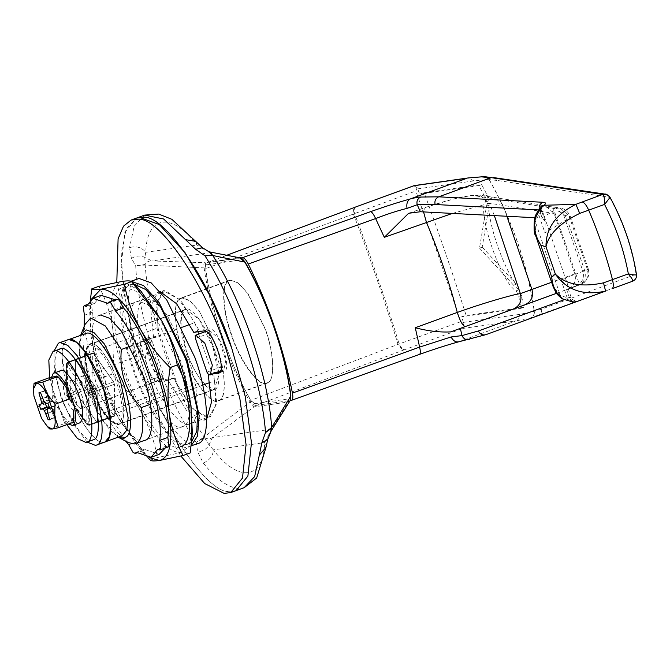 <?xml version="1.0" encoding="UTF-8"?>
<svg xmlns="http://www.w3.org/2000/svg" width="670" height="670" viewBox="0 0 670 670"><rect width="100%" height="100%" fill="white"/><g stroke="black" fill="none" stroke-linecap="round" stroke-linejoin="round"><path stroke-width="0.5" stroke-dasharray="3.35 2.51" d="M93.239 439.83C86.916 444.662 69.018 420.459 61.598 396.523C54.102 376.247 52.629 351.382 59.404 349.288L60.116 348.953M66.799 424.663L55.116 398.885L49.63 377.671M64.823 382.654C67.913 382.185 71.288 386.665 74.956 396.079C77.511 404.261 77.653 409.219 75.4 410.945C72.276 410.936 68.977 406.422 65.509 397.411C63.055 389.655 62.821 384.731 64.823 382.654L147.718 352.479C144.888 353.341 144.846 358.324 147.584 367.436C150.423 375.141 153.422 379.672 156.596 381.012L157.492 380.962L159.092 375.979L157.031 366.096C154 357.981 150.892 353.442 147.718 352.479M81.874 408.583L83.499 403.591L81.439 393.709C78.407 385.593 75.3 381.054 72.126 380.091C69.295 380.954 69.253 385.937 71.992 395.049C69.529 387.285 69.303 382.369 71.305 380.284C74.387 379.823 77.77 384.295 81.439 393.709C83.984 401.891 84.135 406.849 81.874 408.583C78.75 408.566 75.459 404.052 71.992 395.049C74.831 402.754 77.829 407.285 81.003 408.625L75.4 410.945M71.305 380.284L72.126 380.091M105.023 441.957C97.904 447.401 77.779 420.165 69.429 393.24C61.004 370.435 59.337 342.454 66.958 340.1L67.762 339.724L63.34 345.184L62.009 357.671L69.429 393.24C76.673 416.212 93.44 442.049 101.89 442.125L105.098 441.932M85.04 333.417L80.618 338.869L79.286 351.365L86.706 386.925C93.951 409.898 110.717 435.743 119.168 435.81L122.376 435.617M67.921 396.648L67.092 394.228L66.749 362.964L67.553 362.847L87.661 391.314L88.49 393.734L88.834 425.006L88.03 425.115L96.673 421.966L76.556 393.499L75.727 391.079L75.392 359.807L76.187 359.69L96.304 388.156L97.133 390.577L97.477 421.849L96.673 421.966L97.477 421.849L97.133 390.577L96.304 388.156L76.187 359.69L75.392 359.807L75.727 391.079L76.556 393.499L96.673 421.966L113.95 415.651L93.842 387.185L113.95 415.651L114.754 415.542L114.411 384.27L114.754 415.542L88.574 424.922L86.941 424.244L86.598 392.98L88.206 391.121L89.035 393.541L89.37 424.805L88.574 424.922L68.457 396.456L67.628 394.035L66.824 395.777L87.075 424.696L66.966 396.238L66.296 363.936L66.824 395.777L68.457 396.456L93.842 387.185L93.013 384.764L93.842 387.185L67.921 396.648L88.03 425.115L114.754 415.542L88.574 424.922M67.092 394.228L93.013 384.764L92.669 353.492L93.473 353.383L92.669 353.492L93.473 353.383L92.669 353.492L93.013 384.764L67.628 394.035L67.293 362.763L66.489 364.514L86.598 392.98L89.035 393.541L114.411 384.27L113.582 381.85L93.473 353.383L113.582 381.85L114.411 384.27L88.49 393.734M87.142 442.058L72.779 423.398L60.786 396.397L54.471 371.666L53.952 351.206M66.489 364.514L68.089 362.654L93.473 353.383L66.749 362.964L92.669 353.492L67.293 362.763L68.089 362.654L88.206 391.121L113.582 381.85L87.661 391.314M197.382 443.615C185.908 452.384 153.48 408.516 140.03 365.125C126.454 328.384 123.774 283.309 136.052 279.516L137.342 278.913M191.118 445.801L189.819 446.379C178.354 455.148 145.918 411.279 132.467 367.889C118.892 331.147 116.212 286.065 128.489 282.279L131.044 281.325M206.837 417.644L144.795 440.299C136.094 446.949 111.488 413.675 101.287 380.761C90.986 352.881 88.951 318.685 98.264 315.813L138.363 301.215L147.526 304.54L159.359 317.521L180.649 361.063C191.536 390.367 192.851 425.592 182.592 426.497C173.89 433.147 149.284 399.864 139.084 366.951C128.782 339.079 126.747 304.884 136.06 302.003L138.363 301.215L147.526 304.54L159.359 317.521L180.649 361.063C191.536 390.367 192.851 425.592 182.592 426.497C173.89 433.147 149.284 399.864 139.084 366.951C128.782 339.079 126.747 304.884 136.06 302.003L145.926 298.46L155.088 301.776L166.914 314.766L188.203 358.299C199.099 387.603 200.405 422.829 190.146 423.733C181.444 430.383 156.847 397.109 146.638 364.187C136.337 336.315 134.31 302.12 143.623 299.239M190.238 423.7L182.592 426.497L190.238 423.7M140.976 360.77C160.901 424.227 207.608 494.284 229.525 491.411L236.1 490.616L231.2 491.487C209.936 497.157 161.445 426.229 140.976 360.77L131.873 330.846L123.347 289.616L121.236 253.712L126.136 229.073L136.554 218.06L124.746 232.616L121.186 265.931L127.401 312.253L140.976 360.77M116.806 282.305L135.583 362.738L155.507 411.64L180.85 456.044M220.263 371.674L223.78 371.172C233.194 371.054 217.934 326.499 209.316 328.937L199.166 330.377L180.716 300.252L164.334 290.127L162.986 290.462L155.942 305.193L159.016 336.064L148.866 337.504C139.452 337.621 154.711 382.185 163.321 379.748L173.48 378.307L191.93 408.432L208.311 418.557L209.651 418.222L216.703 403.491L213.621 372.612L218.253 371.959M219.232 372.838L224.224 371.063L218.822 373.039M160.649 292.061L157.592 292.438L150.541 307.17L153.623 338.04L143.464 339.481L148.866 337.504L143.464 339.481C134.05 339.598 149.31 384.153 157.927 381.716L168.078 380.275L186.528 410.4L202.91 420.526L206.837 418.507M208.295 374.58L212.851 373.935M208.228 374.589L213.621 372.612M193.764 332.345L199.166 330.377M153.623 338.04L159.016 336.064M168.078 380.275L173.48 378.307M191.52 441.949L180.691 446.496C169.611 454.964 138.305 412.603 125.315 370.711C112.208 335.234 109.62 291.71 121.471 288.05L124.402 287.053L136.06 291.283L151.119 307.806L178.212 363.215M188.898 443.498L188.789 443.54C177.718 452.007 146.403 409.646 133.414 367.755C120.307 332.278 117.719 288.753 129.57 285.093L133.874 284.005M98.264 315.813L144.611 298.786M149.577 457.702L141.01 450.634L120.282 421.145C106.873 397.318 94.361 360.77 90.969 335.519L89.612 309.925L91.606 298.996M101.128 295.361L94.378 303.477L92.359 302.681L91.405 304.155L92.502 312.27C87.988 343.35 112.468 414.839 136.856 441.831L141.161 449.486L143.413 450.508L144.31 449.302L159.2 454.344M165.222 448.029L165.959 446.228L167.977 447.024M116.915 299.197L116.027 300.403L115.273 299.8M136.203 452.258L144.31 449.302M128.757 444.788L136.856 441.831M157.852 449.193L165.959 446.228M107.929 303.359L116.027 300.403M86.279 306.433L94.378 303.477M84.403 315.227L92.502 312.27M84.085 326.734L95.617 381.557L109.562 414.78L125.952 441.337M150.356 460.148L157.483 457.543L181.076 452.585C186.444 451.865 189.484 451.974 190.205 452.903M149.569 459.352L120.282 421.145C112.686 406.866 107.485 392.109 104.679 376.85L111.806 374.245C123.9 386.154 133.925 399.153 141.881 413.256C149.469 427.527 154.678 442.292 157.483 457.543M98.859 286.308C105.6 298.971 110.173 312.748 112.568 327.63C114.578 342.697 114.327 358.232 111.806 374.245M104.679 376.85C97.929 364.187 93.356 350.41 90.969 335.519L90.408 299.867M192.315 431.899L188.622 446.764L181.076 452.585C169.996 452.945 156.931 439.83 141.881 413.256C128.464 389.429 115.952 352.881 112.568 327.63C108.867 299.448 112.158 284.013 122.451 281.341L140.918 291.182M213.043 347.537L218.822 375.2L214.341 389.161L213.504 389.371L202.29 381.85C195.858 373.349 190.623 363.157 186.595 351.289L180.959 326.005L181.645 314.607L185.305 309.666L186.143 309.456L199.501 319.833L213.043 347.537M228.939 280.931L230.823 280.286L238.319 283.008L248.001 293.628L265.421 329.246C274.332 353.232 275.404 382.051 267.012 382.788C259.893 388.232 239.759 361.004 231.41 334.07C222.984 311.265 221.326 283.284 228.939 280.931M180.347 298.686L182.232 298.041L189.727 300.755L199.409 311.382L216.82 347.001C225.74 370.979 226.812 399.797 218.412 400.543C211.293 405.978 191.168 378.751 182.818 351.817C174.393 329.012 172.726 301.039 180.347 298.686M267.012 382.788L218.412 400.543M535.673 235.689L535.196 222.147L538.705 214.651L541.569 210.849L539.367 209.953L539.183 209.233M540.43 212.75L540.648 208.144L542.08 206.327M540.581 205.682L569.014 288.711C574.517 285.345 576.451 280.395 574.81 273.854L554.132 213.47L545.003 205.514L540.581 205.682L554.509 207.089L563.646 215.053L570.329 216.477L567.138 219.308L544.97 232.934L538.705 214.651L539.224 209.191M562.046 298.786L560.254 295.344L534.476 219.132M419.529 354.355L291.324 400.392M605.429 194.191L609.792 197.549C623.083 221.996 631.844 247.573 636.065 274.281L541.653 309.096C541.93 312.203 540.69 314.389 537.926 315.654L485.892 334.657L459.084 341.675C447.652 344.824 434.403 349.062 419.345 354.397M469.402 339.313L468.623 339.531M563.822 299.867L569.45 297.823C571.627 296.944 571.636 296.86 569.475 297.572C570.999 301.056 573.52 302.363 577.038 301.492L576.92 301.525C573.52 302.388 571.033 301.148 569.45 297.823C571.627 296.944 571.636 296.86 569.475 297.572L567.172 297.781L560.254 295.344L552.993 286.291M572.239 302.245L567.172 297.781L560.907 279.507L584.759 270.772C588.402 269.298 589.265 268.804 587.356 269.29L582.783 270.956C584.274 276.174 583.135 280.596 579.366 284.231L569.014 288.711M424.16 192.759L419.671 194.015L417.175 187.675L415.81 191.009C429.395 229.157 446.932 280.387 460.583 321.776L463.757 323.736L461.689 316.734L466.178 315.486C452.56 272.966 438.557 232.063 424.16 192.759L481.646 184.61L487.249 195.246L488.413 200.757L485.691 201.754C476.261 210.455 501.436 284.038 516.176 290.797L518.815 296.425L520.917 308.334L461.689 316.734M460.583 321.776L398.014 344.355L250.706 400.425C252.682 403.834 254.382 405.501 255.823 405.425L404.563 349.69C402.519 349.899 400.342 348.115 398.014 344.355C385.618 303.2 367.972 251.619 353.4 214.065L415.81 191.009M463.757 323.736L462.652 328.476L404.563 349.69C403.038 349.732 401.246 347.897 399.194 344.196C386.665 302.781 368.986 251.108 354.422 213.429C353.869 209.517 354.296 207.373 355.703 206.988C353.793 207.566 353.023 209.919 353.4 214.065L205.589 268.637C205.154 265.019 205.615 263.042 206.963 262.724L226.519 255.362M226.577 255.371L206.963 262.724L240.48 257.975M417.175 187.675L413.8 185.774M482.216 247.104L516.294 284.214C503.706 269.139 487.249 221.075 489.209 205.129L482.216 247.104L479.511 248.093L486.495 206.117L488.413 200.757M516.294 284.214L513.572 285.211L518.898 289.8L521.545 295.428L523.664 307.337L466.178 315.486M513.572 285.211L479.511 248.093M493.421 177.55L497.626 180.506L610.06 197.374M636.492 274.574L636.065 274.281C636.567 277.581 635.353 279.918 632.421 281.3L632.597 281.233M544.97 232.934L545.221 221.535L542.172 218.135L539.367 209.953L538.646 209.919M569.45 297.823L566.653 289.641L567.44 286.417L560.907 279.507M417.795 188.839L473.908 180.883L489.251 179.61L497.626 180.506M541.653 309.096L534.35 311.341L519.619 314.397L463.506 322.345M484.578 176.62L489.251 179.61C512.45 220.564 527.483 264.474 534.35 311.341C534.601 314.456 533.337 316.634 530.573 317.89L632.421 281.3M552.901 206.946L579.366 284.231M563.646 215.053L582.783 270.956M587.356 269.29L569.09 215.958L560.011 208.002C560.715 208.362 566.393 208.01 570.329 216.477L588.352 269.122L587.356 269.29C589.114 276.375 586.811 281.484 580.438 284.624L578.604 285.294C584.257 282.505 586.317 277.665 584.759 270.772L567.138 219.308C564.148 212.918 559.492 210.162 553.177 211.05C555.455 209.635 555.857 208.78 554.375 208.504L474.829 195.766C465.432 195.615 448.699 199.601 424.638 207.725L409.965 212.918M554.509 207.089L560.011 208.002L554.375 208.504M452.401 213.412L489.418 203.228L479.695 195.163L474.829 195.766M588.352 269.122L588.98 273.796L587.808 278.293L583.846 282.949L556.544 293.351M534.853 217.725L542.172 218.135M255.823 405.425L290.152 400.56M250.706 400.425C229.869 364.53 210.12 306.852 205.589 268.637M485.691 201.754L484.519 196.243L478.899 185.615L419.671 194.015M481.646 184.61L478.899 185.615M523.664 307.337L520.917 308.334M489.209 205.129L486.495 206.117M79.738 422.879C76.095 425.659 65.811 411.74 61.54 397.98C57.017 383.692 56.598 374.647 60.283 370.82L60.694 370.627M68.29 424.118L54.521 400.543L50.803 379.128M49.48 407.544L51.917 411.422L54.077 417.644L55.669 417.418L52.964 407.871L53.516 406.204L55.543 405.802L53.901 401.012L51.799 401.196L50.208 399.831L46.431 390.442L44.84 390.669L47.545 400.208L46.992 401.874L44.974 402.276L45.091 402.703M39.337 392.587L45.275 390.417L39.832 392.494M49.295 419.839L55.669 417.418L49.722 419.588M50.3 408.248L47.252 409.362M51.917 411.422L47.57 413.013M44.974 402.276L39.028 404.446M46.992 401.874L44.982 402.611M47.545 400.208L44.011 401.498M46.934 396.891L42.545 398.499M46.431 390.442L40.493 392.612M48.6 396.657L42.654 398.826M50.208 399.831L44.27 402M51.799 401.196L45.861 403.365M53.901 401.012L47.955 403.181M55.543 405.802L49.597 407.98M53.516 406.204L49.513 407.67M52.964 407.871L47.026 410.04M53.575 411.187L47.629 413.357M54.077 417.644L49.622 419.269M41.498 418.231L33.91 396.071M33.81 395.375L33.626 387.193M74.027 416.623L70.911 422.159C68.022 422.142 64.638 418.75 60.761 411.983L64.739 423.465L49.697 428.959L41.858 418.884M71.154 422.125L73.466 422.226M64.739 423.465L70.911 422.159M37.52 406.74L52.562 401.246L60.401 411.321L52.813 389.17L52.562 401.246M52.813 389.17L52.712 388.466C51.808 381.28 52.67 377.285 55.275 376.49M49.111 377.796L52.712 388.466M60.761 411.983L60.401 411.321M55.518 376.456L60.317 379.094M216.921 346.985C225.882 371.096 226.963 400.082 218.521 400.828C211.36 406.296 191.118 378.918 182.726 351.834C174.25 328.903 172.575 300.763 180.238 298.401L182.131 297.756L189.669 300.487L199.4 311.173L216.921 346.985M266.844 383.173C259.684 388.642 239.441 361.264 231.049 334.179C222.574 311.248 220.899 283.117 228.562 280.747L230.463 280.102L237.992 282.832L247.733 293.519L265.245 329.339C274.206 353.45 275.286 382.428 266.844 383.173L218.521 400.828M89.537 344.388C94.755 338.66 111.245 360.1 118.104 382.235C125.089 401.02 125.927 423.591 119.352 424.177C113.774 428.432 98.013 407.109 91.472 386.012C84.872 368.148 83.566 346.231 89.537 344.388L184.568 309.674C189.786 303.946 206.276 325.394 213.135 347.521C220.12 366.306 220.958 388.885 214.383 389.463C208.805 393.726 193.044 372.394 186.503 351.298C179.895 333.434 178.597 311.517 184.568 309.674M214.383 389.463L119.352 424.177M239.994 257.858L204.61 262.69C203.831 262.849 203.672 264.575 204.132 267.883C209.609 309.063 227.968 362.83 250.027 401.933L204.082 437.041C174.3 390.978 148.263 314.967 145.197 265.069L144.812 257.473L145.733 252.305C141.789 247.339 136.387 245.764 129.528 247.599L131.421 258.377L135.708 265.672C136.546 283.712 139.854 303.761 145.608 325.829C157.609 370.25 174.476 409.102 196.218 442.401L197.667 451.865L203.311 463.104C209.777 460.139 213.135 455.717 213.37 449.855L208.998 444.93L204.082 437.041L196.218 442.401L204.308 437.669C207.239 439.244 209.961 439.21 212.482 437.585L253.98 406.891L288.46 402L290.051 400.727M80.727 335.101L80.308 336.256C77.527 348.743 79.705 365.544 86.84 386.665L101.413 418.432L117.987 437.116M84.512 354.706C82.351 377.369 88.984 396.749 104.42 412.846L177.852 386.021L157.952 327.881L84.512 354.706C82.477 342.445 82.485 332.797 84.546 325.737L85.031 324.397M128.171 442.518L116.438 431.715L104.42 412.846M189.87 324.456L194.786 322.664L197.901 331.759M198.689 334.054L214.693 380.803L209.811 382.587M130.533 346.13L182.458 327.161M202.7 385.183L150.44 404.27M150.264 380.175L138.707 346.407L136.956 343.702L135.34 343.685L133.313 353.4L140.809 375.284L149.854 383.433L150.44 383.098L150.264 380.175L163.765 375.242L152.199 341.474L150.448 338.769L148.832 338.752L146.814 348.475L154.309 370.351L163.354 378.5L163.941 378.165L163.765 375.242M220.438 367.21L222.189 369.907L223.805 369.932L225.823 360.209L218.336 338.333L209.291 330.184L208.705 330.511L208.881 333.442L220.438 367.21L206.946 372.143M245.362 262.958C267.28 301.274 285.428 354.405 290.554 394.948L289.18 398.801L254.701 403.692L253.98 406.891L250.027 401.933L250.932 400.56C229.014 362.244 210.857 309.113 205.74 268.57L207.114 264.717L241.594 259.826L244.835 262.112M254.701 403.692L250.932 400.56M131.421 258.377C136.278 255.572 140.742 255.27 144.812 257.473L151.998 260.932C148.849 260.705 146.521 261.895 145.013 264.491L135.708 265.672L145.197 265.069L204.132 267.883L205.74 268.57M289.18 398.801L288.46 402L271.333 429.236L212.482 437.585L208.998 444.93C206.988 448.774 203.219 451.086 197.667 451.865M195.665 241.359L197.064 245.027L145.733 252.305C146.881 215.288 171.855 211.745 197.064 245.027L203.672 249.131L210.849 252.582L151.998 260.932L204.61 262.69L207.114 264.717M290.554 394.948L290.73 396.163M210.874 252.473L239.09 257.808L241.594 259.826M208.956 251.778L203.672 249.131L202.566 247.758M267.766 439.302L267.849 436.589L264.7 442.577C263.561 479.594 238.587 483.129 213.37 449.855L264.7 442.577L265.965 447.393M271.141 431.036L267.849 436.589L271.333 429.236L271.735 429.839M157.952 327.881L156.956 303.426L163.505 291.877L164.828 291.55L178.706 299.113L194.786 322.664M214.693 380.803L215.69 405.258L209.132 416.799L207.817 417.125L193.94 409.571L177.852 386.021M203.923 330.905L209.316 328.937M157.927 381.716L163.321 379.748M119.905 423.591C117.024 425.416 112.811 423.072 107.267 416.556C100.827 408.064 95.592 397.871 91.564 385.995L85.927 360.72L86.614 349.321L90.274 344.372L91.112 344.162C97.041 341.449 111.84 362.395 118.012 382.243C124.587 400.024 125.86 421.815 119.905 423.591L214.341 389.161M107.267 416.556L202.29 381.85M118.389 422.862C113.339 428.323 97.468 407.636 90.86 386.339C83.716 367.219 83.474 344.866 90.416 345.703C96.178 343.065 110.558 363.408 116.555 382.696C122.937 399.965 124.176 421.137 118.389 422.862M462.652 328.476L515.892 320.922L458.59 341.842M576.929 301.525L578.805 300.847C578.076 302.011 570.656 300.059 571.091 297.095L567.44 286.417M484.259 176.612L489.117 179.627C512.316 220.581 527.349 264.491 534.225 311.357C534.493 314.473 533.278 316.65 530.573 317.89L515.892 320.922C518.605 319.691 519.845 317.513 519.619 314.397M473.908 180.883L468.146 177.944M556.519 293.318L580.438 284.624M574.81 273.854L551.619 282.279M494.359 215.606L489.418 203.228L554.132 213.47M506.872 216.259L503.011 204.987L493.924 197.03L488.288 197.533M423.549 211.904L424.638 207.725M541.729 218.085L553.177 211.05M67.293 362.763L68.089 362.654M89.37 424.805L86.941 424.244M487.249 195.246L484.519 196.243M521.545 295.428L518.815 296.425M518.898 289.8L516.176 290.797M203.311 463.104C216.427 479.419 228.42 487.894 239.299 488.522L244.198 487.659M144.645 215.103L134.193 226.209L129.528 247.599M150.44 383.098L163.941 378.165M136.956 343.702L150.448 338.769M138.707 346.407L152.199 341.474M208.697 374.84L222.189 369.907M195.38 338.367L208.881 333.442M195.205 335.444L208.705 330.511M87.075 424.696L89.177 425.358L114.562 416.087L88.641 425.55M66.296 363.936L67.486 362.219L92.862 352.948L66.941 362.411M130.91 281.266L129.787 281.676M189.937 446.337L191.109 445.91M157.592 292.438L162.986 290.462M204.258 420.191L209.651 418.222M122.727 287.472L130.826 284.516M143.413 450.508L136.956 452.87M92.359 302.681L87.008 304.632M90.098 303.518L89.612 309.925M148.053 457.811L141.01 450.634M81.899 408.574L157.492 380.962M119.31 423.867C118.347 425.835 107.393 421.338 102.267 410.794C94.646 398.407 90.726 386.749 89.035 380.795C83.532 358.659 83.943 346.516 90.274 344.372L185.305 309.666M229.751 280.554L181.151 298.309M545.221 221.535L541.569 210.849L542.264 206.167M408.641 213.278L424.261 207.75L456.086 198.295C463.782 196.184 471.647 195.138 479.695 195.163L545.003 205.514M566.292 289.809L578.604 285.294M66.966 396.238L66.632 395.208M229.375 280.37L181.051 298.024M148.832 338.752L135.34 343.685M163.354 378.5L149.854 383.433M223.805 369.932L220.514 371.13M209.291 330.184L206 331.382M207.884 417.259L209.132 416.799M163.505 291.885L162.249 292.338M161.21 292.723L90.073 318.702"/><path stroke-width="1" d="M59.404 349.288C65.333 342.789 84.035 367.127 91.824 392.235C99.746 413.549 100.701 439.168 93.239 439.83L85.869 442.409L77.494 438.574L66.799 424.663M49.63 377.671L48.818 360.125L52.922 351.649L60.116 348.953M52.922 351.649C58.851 345.159 77.561 369.488 85.35 394.605C93.272 415.919 94.219 441.53 86.757 442.192M96.388 445.115L105.098 441.932L109.52 436.471L110.86 423.984L103.431 388.416C95.86 364.246 78.013 337.806 69.915 339.405L67.762 339.724L68.843 339.456L76.338 342.177L86.02 352.797L103.431 388.416C112.351 412.393 113.423 441.22 105.023 441.957L122.376 435.617L126.798 430.165L128.138 417.67L120.709 382.109C113.138 357.939 95.291 331.499 87.192 333.091L59.127 342.881L60.2 342.613L67.695 345.335L77.377 355.954L94.797 391.573C103.708 415.551 104.78 444.369 96.388 445.115L95.383 445.357L87.142 442.058M53.952 351.206L58.324 343.258L59.119 342.881M130.91 281.266L139.084 278.477L151.16 282.857L166.755 299.976L194.819 357.361C209.174 395.995 210.908 442.426 197.382 443.615L191.109 445.91M131.044 281.325L143.598 285.621L159.2 302.731L187.257 360.125L199.149 415.685L197.549 435.986L191.118 445.801M180.85 456.044L204.693 483.547L224.123 493.388L230.698 492.592L242.498 478.037L246.058 444.721L239.843 398.399L226.267 349.882C206.343 286.425 159.636 216.368 137.719 219.241L131.144 220.036L123.481 226.2L118.096 238.863L116.806 282.305M136.554 218.06L139.419 217.348L159.401 224.601L185.221 252.925L211.218 297.941L231.661 347.914L245.245 396.431L251.459 442.753L247.892 476.069L236.1 490.616L247.9 476.069L251.459 442.753L245.245 396.431L231.661 347.914C211.745 284.457 165.038 214.4 143.12 217.264L136.546 218.068L144.645 215.103L158.706 214.073L171.847 219.299L195.648 241.342L185.523 239.659L163.597 218.973L144.645 215.103M218.253 371.959L220.263 371.674M208.228 374.589L211.477 402.184L206.837 418.507M212.851 373.935L218.822 373.039M219.232 372.838L218.378 373.148C227.792 373.031 212.532 328.467 203.923 330.905L193.764 332.345L176.587 303.736L160.649 292.061M178.212 363.215C192.081 400.518 193.747 445.349 180.691 446.496M133.874 284.005L145.641 289.49L160.339 306.45L186.31 360.259L197.65 411.564L196.804 431.245L191.52 441.949M99.252 315.352L100.567 315.026L109.729 318.351L121.563 331.332L142.852 374.865C153.74 404.169 155.055 439.394 144.795 440.299L134.385 443.95L128.171 442.518L117.987 437.116M91.606 298.996L100.852 289.231C111.932 288.879 125.005 301.986 140.055 328.56C153.464 352.387 165.976 388.935 169.368 414.186C173.069 442.368 169.77 457.803 159.485 460.474L149.577 457.702M125.952 441.337L128.757 444.788L133.062 452.443L135.315 453.464L136.203 452.258L151.102 457.308L159.2 454.344L165.222 448.029M151.102 457.308L157.852 449.193L159.879 449.989L167.977 447.024L168.932 445.55L167.835 437.435C172.341 406.355 147.869 334.866 123.473 307.873L119.176 300.219L116.915 299.197L108.816 302.153L107.929 303.359L93.029 298.317L86.279 306.433L84.261 305.637L83.306 307.111L84.403 315.227L84.085 326.734M115.273 299.8L101.128 295.361L93.029 298.317M159.879 449.989L160.833 448.506L159.736 440.399L167.835 437.435M159.736 440.399C164.242 409.311 139.77 337.822 115.374 310.838L123.473 307.873M115.374 310.838L111.078 303.175L108.816 302.153M124.444 284.273C127.267 299.565 132.467 314.331 140.055 328.56C148.036 342.697 158.053 355.695 170.121 367.57C167.601 383.617 167.349 399.161 169.368 414.186C171.771 429.102 176.336 442.878 183.077 455.508L190.205 452.903L191.829 438.297L190.967 406.296C188.563 391.372 183.99 377.595 177.257 364.966C174.435 349.673 169.234 334.908 161.646 320.67L131.58 281.668C130.851 280.73 127.811 280.621 122.451 281.341L98.859 286.308L91.723 288.912C92.41 289.842 95.458 289.951 100.852 289.231L124.444 284.273L131.58 281.668M183.077 455.508L159.485 460.474C154.083 461.194 151.043 461.086 150.356 460.148L148.053 457.811M170.121 367.57L177.257 364.966M90.408 299.867L91.723 288.912M132.367 282.464L140.918 291.182L161.646 320.67C175.063 344.497 187.575 381.046 190.967 406.296L192.315 431.899L191.829 438.297M370.493 211.695C371.842 211.829 373.55 214.124 375.627 218.579L248.269 264.022C246.074 259.784 244.14 257.674 242.465 257.69L370.493 211.695C385.535 206.36 398.784 202.122 410.233 198.973C415.425 197.6 418.918 196.955 420.693 197.055L438.699 196.821L542.943 202.273C545.891 202.449 546.276 203.454 544.099 205.28L540.933 207.926L535.623 217.356C533.303 226.686 535.045 235.982 540.824 245.237L535.673 235.689C534.124 234.232 533.73 228.713 534.476 219.132L535.623 217.356M542.943 202.273C539.802 203.822 538.613 206.385 539.367 209.953L435.123 204.509L417.209 204.735L407.042 208.378C397.812 210.631 387.344 214.031 375.627 218.579L384.312 237.331L452.401 213.412M384.312 237.331L408.641 213.278L420.4 211.745L417.209 204.735C416.372 201.151 417.536 198.596 420.693 197.055M542.223 206.218L544.099 205.28L575.899 204.317L602.682 194.451L605.429 194.191C605.58 193.571 607.079 194.551 609.918 197.139L610.06 197.382C608.36 194.761 605.981 193.814 602.925 194.56C604.064 195.414 604.616 198.697 604.575 204.409L610.06 197.382M534.476 219.124C534.559 217.063 536.142 213.747 539.224 209.191L540.933 207.926M290.152 400.56L291.324 400.392C292.849 399.965 293.226 397.528 292.455 393.081L419.629 347.085L451.069 336.977L462.007 335.586L478.422 330.955L563.822 299.867M415.258 327.722C427.996 331.089 439.805 332.471 450.692 331.885L513.572 308.929C519.886 305.813 522.156 300.704 520.364 293.611C513.12 294.54 483.556 302.941 457.292 312.438L415.258 327.722L419.629 347.085C420.634 351.624 420.542 354.062 419.345 354.397M291.324 400.392L419.529 354.355C434.612 349.02 447.635 344.857 458.59 341.842L485.884 334.657C482.501 335.486 480.013 334.246 478.422 330.955M469.402 339.313C466.002 340.167 463.54 338.928 462.007 335.586L460.324 328.367L450.692 331.885M573.193 302.153L562.046 298.786L573.193 302.153L577.038 301.492L572.247 302.245M535.673 235.698L552.993 286.291L551.67 276.919C552.49 286.944 556.502 294.432 563.713 299.398M226.519 255.362L355.703 206.988L226.577 255.371M484.259 176.612L468.146 177.944L414.37 185.573L355.427 207.064M546 246.736C545.732 228.495 555.698 214.35 575.899 204.317L579.718 213.412C559.936 223.051 548.705 234.165 546 246.736L540.824 245.237L551.67 276.919L555.388 274.164C565.941 284.524 581.979 287.422 603.494 282.849L605.605 291.09C583.645 295.947 566.912 290.303 555.388 274.164L546 246.736M603.494 282.849L628.351 273.854C623.87 249.868 615.939 226.728 604.575 204.409L579.718 213.412M582.347 202.072C584.324 202.491 586.443 205.196 588.712 210.204C598.528 233.085 606.451 256.233 612.489 279.65C613.703 284.8 613.544 287.84 612.02 288.745L632.597 281.233C633.217 280.546 631.802 278.084 628.351 273.854C633.611 274.993 636.324 275.228 636.492 274.574L636.5 274.616C632.254 247.724 623.435 221.971 610.06 197.374L609.926 197.148M612.02 288.745L632.597 281.233C635.462 279.934 636.76 277.715 636.492 274.574M605.605 291.09L577.038 301.492L605.58 291.098M602.682 194.451L484.578 176.62L482.316 176.939L490.733 177.818L438.699 196.821C435.559 198.379 434.369 200.933 435.123 204.509M420.4 211.745L534.853 217.725M556.544 293.351L460.324 328.367M242.465 257.69L240.48 257.975M248.269 264.022C268.963 306.19 283.695 349.212 292.455 393.081M50.803 379.128L53.257 373.383L60.694 370.627M53.257 373.383C56.665 369.647 67.427 383.634 71.908 398.081C76.598 413.139 76.866 422.259 72.72 425.442L68.29 424.118M60.283 370.82C63.684 367.076 74.445 381.071 78.926 395.509C83.616 410.576 83.892 419.696 79.738 422.879L72.72 425.442M44.974 402.276L46.615 407.075L48.709 406.891L49.48 407.544M47.252 409.362L44.362 410.417L48.139 419.814L49.722 419.588L47.026 410.04L47.578 408.373L49.597 407.98L47.955 403.181L45.861 403.365L44.27 402L40.493 392.612L38.902 392.838L41.607 402.377L41.054 404.043L39.028 404.446L40.669 409.244L42.771 409.06L44.362 410.417M47.57 413.013L45.97 413.599M48.709 406.891L42.771 409.06M46.615 407.075L40.669 409.244M44.982 402.611L41.054 404.043M44.011 401.498L41.607 402.377M42.545 398.499L40.996 399.06M39.832 392.494L39.337 392.587M49.513 407.67L47.578 408.373M49.622 419.269L48.139 419.814M49.295 419.839L49.722 419.588M41.498 418.231L33.91 396.071L33.5 388.893L36.381 383.399L42.788 382.059L46.766 393.533L54.974 404.27L54.739 416.522L58.424 427.72L52.252 429.026L49.697 428.959L47.21 426.422L41.498 418.231M33.5 388.893L34.061 383.29L36.381 383.399M36.615 383.366C39.505 383.374 42.888 386.766 46.766 393.533M47.135 394.195L54.739 416.522M54.798 416.874C55.727 424.169 54.881 428.222 52.252 429.026M52.009 429.06L47.21 426.422M58.424 427.72L73.466 422.226L73.692 409.973L73.901 418.331M54.974 404.27L70.015 398.776L66.029 387.293L70.015 398.776M42.788 382.059L57.829 376.565L55.275 376.49L49.111 377.796L34.061 383.29M65.668 386.632L57.829 376.565L60.317 379.094L66.029 387.293M244.198 487.659L254.65 476.554L259.315 455.173L265.957 447.418L256.652 478.045L244.198 487.659L230.698 492.592M259.315 455.173L261.87 442.761L265.513 432.577L271.643 427.468L271.149 431.036L290.06 400.71L290.73 396.163C285.604 354.849 267.246 301.081 244.835 262.112L239.994 257.858L208.965 251.778L212.758 255.496C242.666 301.517 268.703 377.528 271.643 427.468L290.73 396.163L290.554 394.948L290.73 396.163M210.849 252.582L212.323 254.943L205.003 255.848L195.623 249.273L185.523 239.659M118.113 437.175L123.355 438.347L126.664 436.656C133.405 431.765 130.885 403.843 122.736 381.582L104.352 343.978L94.135 332.764L86.221 329.9L80.777 334.975M150.44 404.27L141.261 407.62C144.025 424.906 143.011 436.363 138.213 441.991L135.7 443.624M141.261 407.62C125.826 391.523 119.193 372.143 121.354 349.48L130.533 346.13M80.727 335.101L85.031 324.397L90.073 318.702L91.388 318.376L105.274 325.938L121.354 349.48M197.901 331.759L198.689 334.054M182.458 327.161L189.87 324.456M209.811 382.587L202.7 385.183M208.697 374.84L210.313 374.857L212.331 365.142L204.836 343.266L195.791 335.117L195.205 335.444L195.38 338.367L206.946 372.143L208.697 374.84M290.051 400.727L290.847 395.543C285.696 354.631 267.363 301.023 245.287 262.447C242.699 258.922 240.932 257.389 239.994 257.858M244.835 262.112L245.362 262.958L244.835 262.112L212.758 255.496L205.003 255.848C235.044 302.873 262.171 382.051 265.513 432.577L271.618 428.13C271.861 430.081 271.769 430.45 271.333 429.236M208.956 251.778L202.558 247.749L195.623 249.273M202.558 247.749L195.648 241.342M261.87 442.761L267.766 439.302L271.141 431.036M265.957 447.418L267.757 439.311M407.042 208.378C406.305 203.705 407.368 200.573 410.233 198.973L467.04 178.228L413.8 185.774M459.084 341.675C455.985 342.579 453.314 341.013 451.069 336.977M576.929 301.525L485.892 334.657L576.92 301.525M468.146 177.944L484.578 176.62M513.572 308.929L556.519 293.318M525.004 304.775C531.377 301.634 533.688 296.525 531.921 289.44L520.364 293.611L494.359 215.606M551.619 282.279L531.921 289.44L506.872 216.259M465.315 326.541C462.769 325.922 460.097 321.215 457.292 312.438C449.269 282.221 438.992 252.196 426.455 222.356L423.549 211.904M131.144 220.036L136.546 218.068M136.956 452.87L135.315 453.464M87.008 304.632L84.261 305.637M539.233 209.182L542.08 206.327M552.993 286.291L555.656 292.003C555.74 292.941 557.875 295.202 562.046 298.786M355.368 207.089L414.06 185.649M632.597 281.233C635.47 279.934 636.768 277.732 636.5 274.616M605.42 194.191L493.421 177.55M220.514 371.13L210.313 374.857M206 331.382L195.791 335.117M206.837 417.644L207.884 417.259M162.249 292.338L161.21 292.723"/></g></svg>
